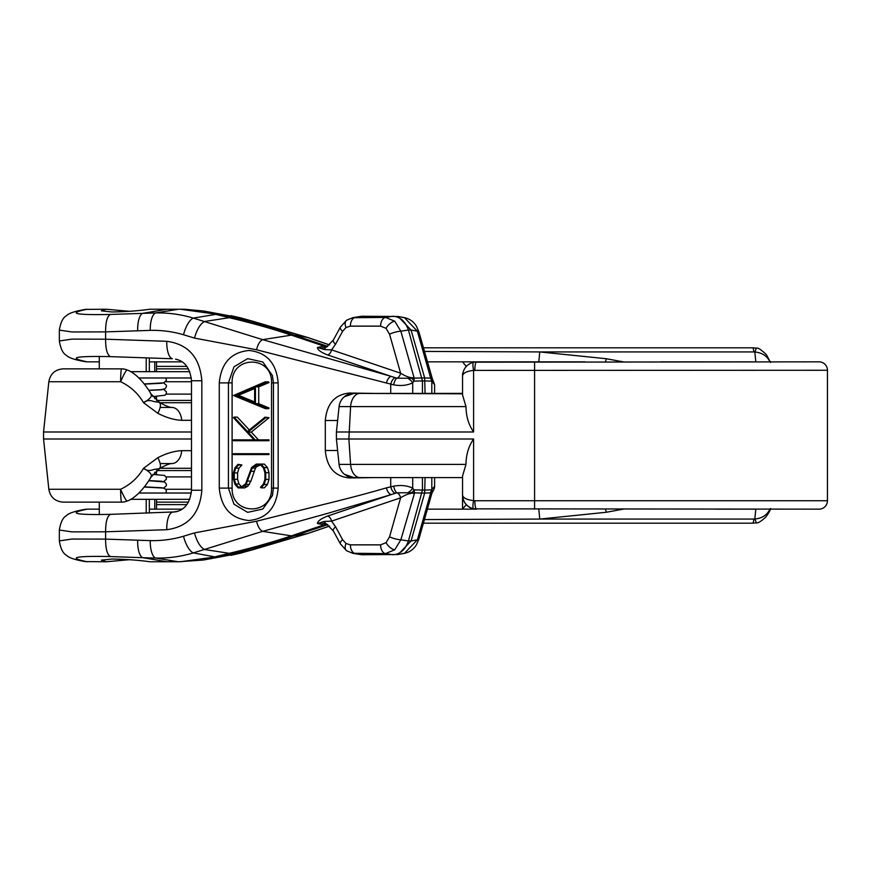 <?xml version="1.0" encoding="UTF-8"?>
<svg xmlns="http://www.w3.org/2000/svg" width="871" height="871" viewBox="0 0 871 871"><rect width="100%" height="100%" fill="white"/><g stroke="black" fill="none" stroke-linecap="round" stroke-linejoin="round"><path stroke-width="1.31" d="M462.545 393.812L360.039 393.409A14.731 9.505 90 0 0 350.588 406.605L339.08 406.605A14.731 14.731 0 0 1 344.459 396.697L353.92 393.409L438.396 393.409M360.039 393.409L353.92 393.409C349.641 393.736 346.484 394.835 344.459 396.697M191.478 439.006L43.55 439.006L43.55 431.994L191.478 431.994M473.606 439.006L473.606 500.607C466.747 499.802 463.067 497.972 462.545 495.131L462.545 476.023L465.985 464.395C466.094 454.64 468.631 446.181 473.606 439.006L336.413 439.006L336.413 431.994L473.606 431.994C468.62 424.787 466.083 416.316 465.985 406.605L462.545 394.977L462.545 375.869C463.067 373.028 466.747 371.198 473.606 370.393A8.416 1.742 -102.2 0 1 473.606 362.162L819.034 361.846A8.416 8.416 0 0 1 827.45 370.262L473.606 370.393L473.606 431.994M402.043 553.586L404.427 553.368L417.372 539.813A8.764 1.884 -164.2 0 0 418.853 539.225L431.798 493.585L430.372 492.866L431.809 489.426L434.607 486.356L434.607 477.591L462.545 477.591L353.92 477.591C345.841 476.502 348.585 476.6 344.459 474.303A14.731 14.731 0 0 1 339.08 464.395L465.985 464.395M462.545 373.463L462.588 374.759M427.378 361.846L476.579 361.846A8.416 1.742 90 0 0 474.837 370.262M584.974 361.846L476.579 361.846A14.034 14.034 0 0 0 473.606 362.162A14.034 14.034 0 0 1 476.579 361.846M769.964 361.846C767.122 355.956 762.081 352.668 754.809 352.004L756.442 348.139L753.067 347.823L754.003 351.928L754.809 352.004L755.843 361.846L660.849 361.846M623.157 361.846L606.336 358.732L539.726 351.928L424.427 351.416M756.442 348.139L756.442 348.139C757.988 347.551 761.319 349.75 766.436 354.747L770.563 362.488M538.779 361.846A42.091 1.067 93.2 0 0 539.726 351.928L754.003 351.928M344.459 474.303L353.92 477.591L438.396 477.591M457.634 477.591L462.479 477.591M623.157 509.154L606.336 512.268L539.726 519.072L424.427 519.584M716.343 509.154L755.843 509.154L754.809 518.996L756.442 522.861L753.067 523.177L754.003 519.072L754.809 518.996C761.951 518.419 767.003 515.131 769.964 509.154M756.442 522.861L756.442 522.861C758.075 523.253 761.178 521.326 765.74 517.091C768.56 513.465 770.171 510.602 770.563 508.512M474.837 500.738L827.45 500.738A8.416 8.416 0 0 1 819.034 509.154L473.606 508.838A8.416 1.742 102.2 0 1 473.606 500.607L474.837 500.738A8.416 1.742 90 0 0 476.579 509.154L462.545 509.154L462.588 496.241M538.779 509.154A42.091 1.067 -93.2 0 1 539.726 519.072L754.003 519.072M186.775 504.625L156.519 504.625M121.613 502.142A14.382 1.002 -90 0 1 120.612 489.262L48.83 489.262C50.322 497.189 55.091 501.478 63.137 502.142L121.613 502.142A14.382 14.382 0 0 0 127.166 501.021L127.166 501.021C134.559 498.626 144.031 489.045 151.129 476.938L159.698 468.446C165.686 465.136 169.747 463.503 171.892 463.557A14.382 9.875 90 0 0 181.712 450.677L191.478 450.677M159.273 468.609C161.179 467.074 160.71 463.426 157.869 457.678C166.383 453.323 174.331 450.993 181.712 450.677M127.166 501.021A14.382 1.502 -112.7 0 1 120.612 489.262C130.367 484.679 138.01 477.678 143.563 468.271L157.869 457.678M156.519 502.142L188.397 502.142L156.519 502.142M99.294 514.63L99.294 502.142L63.376 502.142M827.45 500.738L827.45 370.262M160.122 463.557L171.892 463.557M150.563 477.384C152.806 475.272 150.476 472.234 143.563 468.271C146.295 470.699 149.681 471.113 153.732 469.513L159.153 468.652M127.166 369.979A14.382 14.382 0 0 0 121.613 368.858A14.382 1.002 90 0 0 120.612 381.738A14.382 1.502 112.7 0 1 127.166 369.979L127.166 369.979C134.559 372.374 144.031 381.955 151.129 394.062L159.698 402.554C165.686 405.864 169.747 407.497 171.892 407.443A14.382 9.875 -90 0 1 181.712 420.323L191.478 420.323M159.273 402.391C161.179 403.926 160.71 407.574 157.869 413.322C166.383 417.677 174.331 420.007 181.712 420.323M43.55 431.994L48.83 381.738L120.612 381.738C130.367 386.321 138.01 393.322 143.563 402.729L157.869 413.322M121.613 368.858L63.137 368.858C55.091 369.522 50.322 373.811 48.83 381.738M99.294 356.37L99.294 368.858L63.376 368.858M188.397 368.858L156.519 368.858L188.397 368.858M186.775 366.375L156.519 366.375M160.122 407.443L171.892 407.443M150.563 393.616C152.817 395.717 150.476 398.755 143.563 402.729C146.165 400.366 149.551 399.952 153.721 401.487L159.153 402.348M427.378 509.154L462.545 509.154L462.545 497.537M462.545 375.869C463.067 368.749 466.747 364.176 473.606 362.162M462.545 361.89L466.257 366.375M473.606 508.838C466.747 506.824 463.067 502.251 462.545 495.131A14.034 14.034 0 0 0 476.579 509.154A14.034 14.034 0 0 1 462.545 495.131M466.257 504.625L462.545 509.11M129.485 559.683L106.349 561.762L101.417 560.14L111.902 559.04C125.282 559.193 137.977 560.107 149.975 561.762L178.392 561.762L155.767 558.061L142.909 557.701L167.134 561.762M327.757 346.342L294.017 335.139C275.661 328.955 254.953 323.141 231.893 317.686L203.455 310.98L184.532 309.249L149.975 309.238C137.977 310.893 125.282 311.807 111.902 311.96L101.417 310.86L106.349 309.238L85.347 309.39C74.906 311.208 68.646 313.299 66.566 315.661C63.082 317.382 60.676 322.194 59.337 330.109L72.01 331.96L105.609 331.884L150.258 330.381C161.603 330.109 172.687 331.568 183.52 334.758L194.44 338.079L256.542 349.772L393.681 384.851C401.03 386.125 407.367 385.45 412.702 382.805L414.03 381.139L414.073 377.785C410.361 378.047 405.875 376.512 400.616 373.18L331.557 349.87L324.415 349.576L317.392 347.464C317.621 349.892 321.018 352.374 327.561 354.922A5.259 3.19 108.7 0 0 331.557 349.87L335.553 344.23L342.586 331.339L345.994 327.518L350.382 326.135L380.605 326.135L386.06 328.345L389.544 334.17L400.616 373.18A5.259 3.19 108.7 0 1 396.882 378.188L391.112 376.381C388.912 377.154 387.334 379.408 386.386 383.131M402.043 317.414L404.427 317.632L417.372 331.187A8.764 1.884 164.2 0 1 418.853 331.775L432.31 378.613L430.742 378.047L431.537 381.139L434.607 384.644L434.607 393.409L462.545 393.376M431.798 377.415L430.742 378.047M324.415 349.576A8.764 5.161 -115.2 0 1 326.342 347.137L321.475 348.171L317.392 347.464L323.958 346.135L327.071 346.767M414.073 377.785L400.845 331.187L394.748 321.214L385.515 317.414L352.515 317.719M430.372 378.134L424.656 377.927L411.068 330.022L398.123 316.478L361.781 316.249L355.303 317.414A8.764 5.487 90 0 0 350.382 326.135M393.039 316.249L393.104 316.249C400.225 316.794 405.331 321.377 408.434 330.022L400.845 331.187A8.764 1.884 164.2 0 0 389.544 334.17M431.798 493.585L432.31 492.387L430.742 492.953M324.415 521.424A8.764 5.161 -64.8 0 0 326.342 523.863L321.475 522.829L317.392 523.536C317.621 521.108 321.018 518.626 327.561 516.078A5.259 3.19 -108.7 0 1 331.557 521.13L324.415 521.424L317.392 523.536L323.958 524.865L327.071 524.233M178.392 309.238L155.767 312.939L110.432 314.442C107.177 316.217 105.576 322.03 105.609 331.884L105.609 339.2L166.775 341.301C188.18 344.197 199.873 357.35 201.843 380.758L201.843 490.242C199.873 513.65 188.18 526.803 166.775 529.699L105.609 531.8L71.945 531.876L59.337 530.025L59.337 540.891L71.945 539.051L105.609 539.116L150.258 540.619C161.603 540.891 172.687 539.432 183.52 536.242L194.44 532.921L256.542 521.228L322.422 504.755C346.549 498.833 365.668 493.911 386.386 487.869L393.681 486.149C401.03 484.875 407.367 485.55 412.702 488.196L414.03 489.861L414.596 492.866L400.845 539.813L394.748 549.786L385.515 553.586L352.515 553.281M430.372 492.866L424.656 493.073L411.068 540.978L398.123 554.522L361.781 554.751L355.303 553.586A8.764 5.487 -90 0 1 350.382 544.865L380.605 544.865L386.06 542.655L389.544 536.83L400.616 497.82L331.557 521.13L335.553 526.77L342.586 539.661L345.994 543.482L350.382 544.865M393.039 554.751L393.104 554.751C400.225 554.206 405.331 549.623 408.434 540.978L400.845 539.813A8.764 1.884 -164.2 0 1 389.544 536.83M327.757 524.658L294.017 535.861C275.661 542.034 254.953 547.859 231.893 553.314L214.56 557.603L239.917 553.281L252.285 549.873L307.169 533.651L329.576 526.062M326.527 524.886L323.958 524.865M326.592 524.865L327.616 524.56M249.313 429.969L237.337 417.1L234.049 417.1L247.429 431.493L265.089 417.155L269.008 417.732L251.294 432.103L258.458 439.855M236.781 439.855L254.038 439.855L233.482 417.732L234.049 417.1M265.72 440.715L269.008 440.715L269.008 439.855L265.72 439.855L265.72 440.715L233.482 440.715L233.482 439.855L254.038 439.855M265.72 454.575L269.008 454.575L269.008 453.704L265.72 453.704L265.72 454.575L233.482 454.575L233.482 453.704L265.72 453.704M261.093 487.825L264.392 487.825L267.408 484.472L269.008 479.42L265.72 479.42L264.109 484.472L261.093 487.825L260.516 487.227L263.423 484.004L264.926 479.29L264.926 472.833L263.499 468.054L260.658 464.962L256.825 466.54L255.432 468.097L250.935 481.119L247.821 486.247L244.686 487.912L238.186 487.912L235.028 484.472L233.482 479.42L233.482 472.779L234.952 467.738L238.012 464.352L238.578 464.962L235.66 468.184L234.288 472.92L234.288 479.279L235.703 483.982L238.491 487.052L241.202 487.052L238.491 487.052M269.008 479.42L269.008 472.703L265.72 472.703L265.72 479.42M241.202 487.052L245.611 483.841L251.621 467.498L256.324 464.101L264.338 464.101L267.473 467.607L269.008 472.703M238.012 464.352L241.877 464.962L238.948 468.184L237.587 472.92L237.587 479.279L239.002 483.982L241.779 487.052M271.545 382.892C272.514 355.139 231.305 355.237 232.111 382.892L232.111 488.108C231.338 515.817 272.547 515.795 271.545 488.108L271.545 382.892L273.45 382.892L272.373 375.39L262.802 361.977L247.669 358.634L233.994 366.811L228.42 382.892L228.42 488.108L233.972 504.178L247.636 512.366L262.781 509.045L272.373 495.653L273.45 488.108L273.45 382.892L272.373 375.39M265.176 381.846L268.464 381.846L269.03 382.543L258.731 386.844L258.731 403.687L269.03 407.987L268.758 408.673L265.459 408.673L233.482 395.499L265.176 381.846L265.731 382.543L255.432 386.844L255.432 403.687L265.731 407.987L265.459 408.673M99.294 509.154L87.165 509.154C67.034 513.335 74.786 515.077 110.432 514.358L175.604 511.865M106.349 561.762L85.347 561.61C75.124 559.868 68.874 557.788 66.588 555.36C63.017 553.499 60.589 548.676 59.337 540.891M182.028 361.846L149.975 361.846M106.349 309.238L129.485 311.317M327.561 516.078L391.035 494.652L327.932 513.291L262.639 531.354L193.34 552.9L216.291 557.146M323.892 524.886L291.382 535.861C273.026 542.034 252.318 547.859 229.258 553.314L215.747 556.613M219.274 382.892C221.169 363.109 231.055 352.309 248.943 350.48C266.646 352.33 276.39 363.131 278.165 382.892L278.165 488.108C276.379 507.913 266.624 518.713 248.888 520.52C231.044 518.659 221.169 507.858 219.274 488.108L219.274 382.892L232.111 382.892M373.909 393.409L349.75 393.028C335.008 394.334 326.865 403.491 325.308 420.497L337.621 420.497M373.909 477.591L349.75 477.972C335.008 476.666 326.865 467.509 325.308 450.503L325.308 420.497M182.028 509.154L149.975 509.154M408.434 540.978L411.09 540.902M414.063 492.91L411.754 492.714A7.012 3.93 -42.3 0 0 414.03 489.861L422.435 490.079L408.455 540.902M422.435 490.079L422.435 477.591M329.608 526.095L307.79 533.498L240.646 553.118L203.455 560.02L178.392 561.762M424.667 493.062L425.07 477.591M337.621 450.503L325.308 450.503M349.761 477.025A15.787 8.122 89 0 0 349.75 477.972M201.843 380.758L191.478 380.758C190.128 368.259 184.826 361.051 175.539 359.124L178.239 359.886M201.843 490.242L191.478 490.242L191.478 380.758M166.775 529.699A17.54 6.728 -91.8 0 1 172.349 512.257L178.239 511.114M59.337 530.025C60.676 522.121 63.082 517.298 66.566 515.578C68.646 513.215 74.906 511.125 85.347 509.306L87.165 509.154M418.853 539.225L416.49 544.691C413.681 549.329 409.664 552.214 404.427 553.357L398.123 554.522M361.781 554.751L353.005 553.379L346.614 550.777L340.387 543.863A8.764 3.146 -28.6 0 1 342.586 539.661M230.826 555.36L239.917 553.281A17.54 10.996 -106 0 0 240.646 553.118M203.455 560.02L214.56 557.603M180.297 561.762L213.743 557.146M183.52 536.242A17.54 6.707 -106.3 0 0 193.34 552.9C181.092 556.591 168.571 558.311 155.767 558.061A17.54 6.522 -88.7 0 1 150.258 540.619M414.073 493.215C410.361 492.953 405.875 494.488 400.616 497.82A5.259 3.19 -108.7 0 0 396.882 492.812L391.112 494.619C388.923 493.824 387.345 491.571 386.386 487.869M393.104 554.751L385.515 553.586A8.764 5.487 -90 0 1 380.605 544.865M340.387 543.863L333.353 530.962A8.764 3.146 -28.6 0 1 335.553 526.77M411.754 492.714L396.882 492.812A7.012 2.58 -102 0 1 393.681 486.149M408.641 492.191A7.012 3.8 -39.7 0 0 412.702 488.196L412.702 477.591M395.26 493.302A7.012 3.702 -106.3 0 1 390.72 486.595L390.72 477.591M425.07 490.079L431.537 489.861A7.012 4.66 34.9 0 1 431.896 492.714M431.809 477.591L431.809 489.426A7.012 4.366 30.9 0 1 432.158 492.572M214.56 313.397L239.917 317.719L307.169 337.349L329.576 344.938M326.527 346.114L323.958 346.135M323.892 346.114L291.382 335.139C273.026 328.966 252.318 323.141 229.258 317.686L213.743 313.854L216.291 313.854M327.561 354.922L391.035 376.348L262.639 339.646L193.34 318.1L215.747 314.387M99.294 361.846L87.165 361.846C67.034 357.665 74.786 355.923 110.432 356.642L172.349 358.743A17.54 6.728 91.8 0 1 166.775 341.301M110.432 356.642C107.177 354.856 105.576 349.042 105.609 339.2L72.01 339.124L59.337 340.964L59.337 330.109M414.063 378.09L411.754 378.286A7.012 3.93 42.3 0 1 414.03 381.139L422.435 380.921L408.455 330.098L411.09 330.098M422.435 380.921L422.435 393.409M424.667 377.938L425.07 393.409M349.761 393.975A15.787 8.122 -89 0 1 349.75 393.028M59.337 340.975C60.676 348.879 63.082 353.702 66.566 355.422C68.646 357.785 74.906 359.875 85.347 361.694L87.165 361.846M418.853 331.775L416.49 326.309C413.681 321.671 409.664 318.786 404.427 317.643L398.123 316.478M361.781 316.249L353.005 317.621L346.614 320.223A8.764 4.867 56.3 0 0 345.994 327.518M326.592 346.135L327.616 346.44M230.804 315.64L239.917 317.719A17.54 10.996 106 0 1 240.646 317.882L203.455 310.98M180.297 309.238L213.743 313.854M183.52 334.758A17.54 6.707 106.3 0 1 193.34 318.1C181.092 314.409 168.571 312.689 155.767 312.939A17.54 6.522 88.7 0 0 150.258 330.381M393.104 316.249L385.515 317.414A8.764 5.487 90 0 0 380.605 326.135M346.614 320.223L340.387 327.137A8.764 3.146 28.6 0 0 342.586 331.339M340.387 327.137L333.353 340.038A8.764 3.146 28.6 0 0 335.553 344.23M411.754 378.286L396.882 378.188A7.012 2.58 102 0 0 393.681 384.851M408.641 378.809A7.012 3.8 39.7 0 1 412.702 382.805L412.702 393.409M395.26 377.698A7.012 3.702 106.3 0 0 390.72 384.405L390.72 393.409M425.07 380.921L431.537 381.139A7.012 4.66 -34.9 0 0 431.896 378.286M431.809 393.409L431.809 381.574A7.012 4.366 -30.9 0 0 432.158 378.428M237.587 479.279L234.288 479.279M237.587 472.92L234.288 472.92M260.658 464.962L256.412 464.962L252.133 468.097L246.123 484.516L241.387 487.912M256.825 466.54L253.526 466.54M255.432 468.097L252.133 468.097M253.918 471.287L250.63 471.287M250.935 481.119L247.636 481.119M249.422 484.516L246.123 484.516M247.821 486.247L244.522 486.247M241.877 464.962L238.578 464.962M238.948 468.184L235.66 468.184M239.002 483.982L235.703 483.982M261.039 464.101L264.185 467.607L265.72 472.703M267.473 467.607L264.185 467.607M267.408 484.472L264.109 484.472M251.294 432.103L247.995 432.103L255.159 439.855L265.72 439.855M269.008 417.732L265.72 417.732L247.995 432.103M265.089 417.155L265.72 417.732M258.731 403.687L255.432 403.687M258.731 386.844L255.432 386.844M269.03 382.543L265.731 382.543M269.03 407.987L265.731 407.987M254.637 387.17L235.126 395.26L254.637 403.338L254.637 387.17M254.637 388.542L238.414 395.26L235.126 395.26M238.414 395.26L254.637 401.977M156.628 400.431L191.478 400.431M166.1 394.117L191.478 394.117M156.628 470.569L191.478 470.569M166.1 476.883L191.478 476.883M154.766 472.256L154.766 474.488M154.766 499.333L154.766 509.154M154.766 398.744L154.766 396.512M154.766 371.667L154.766 361.846M605.465 361.846A42.091 4.388 98.9 0 0 606.336 358.732M360.039 477.591A14.731 9.505 -90 0 1 350.588 464.395L348.868 439.006L350.588 406.605L465.985 406.605M605.465 509.154A42.091 4.388 -98.9 0 1 606.336 512.268M534.587 509.154L534.587 361.846M191.478 468.271L159.992 468.271M165.686 489.262L191.478 489.262M165.686 381.738L191.478 381.738M191.478 402.729L159.992 402.729M278.165 488.108L271.545 488.108M326.342 347.137L333.353 340.038M394.748 321.214A8.764 4.497 131.9 0 0 386.06 328.345M345.994 543.482A8.764 4.867 123.7 0 0 346.614 550.777M386.06 542.655A8.764 4.497 48.1 0 0 394.748 549.786M252.895 549.732L231.893 553.314M307.79 533.498L294.017 535.861M256.542 521.228C257.892 526.694 259.917 530.069 262.639 531.354L291.382 535.861M194.44 532.921C196.988 541.773 200.363 547.304 204.533 549.514L229.258 553.314M137.683 540.26A17.54 6.369 -88.1 0 0 142.909 557.701L110.432 556.558C107.198 554.729 105.598 548.915 105.609 539.116L105.609 531.8C105.598 522.012 107.198 516.198 110.432 514.358M110.432 556.558C74.797 555.85 67.034 557.582 87.154 561.762M422.021 493.062L414.596 492.866M424.656 493.073L422.021 493.073M422.435 490.068L425.07 490.068M411.068 540.978L417.372 539.813L430.601 493.215M294.017 335.139L307.79 337.502L252.895 321.268L231.893 317.686M256.542 349.772C257.892 344.306 259.917 340.931 262.639 339.646L291.382 335.139M194.44 338.079C196.998 329.271 200.374 323.74 204.533 321.486L229.258 317.686M137.683 330.74A17.54 6.369 88.1 0 1 142.909 313.299L167.134 309.238M110.432 314.442C74.797 315.15 67.034 313.418 87.154 309.238M422.021 377.938L414.596 378.134M424.656 377.927L422.021 377.927M422.435 380.932L425.07 380.932M411.068 330.022L417.372 331.187L430.601 377.785M232.111 488.108L219.274 488.108M278.165 382.892L273.45 382.892L273.45 488.108L272.373 495.621M146.208 513.106L146.208 499.333M149.333 357.992L149.333 371.667M149.333 499.333L149.333 513.008M146.208 357.894L146.208 371.667M462.545 477.624L461.608 477.591M339.08 464.395L336.413 439.006M48.83 489.262L43.55 439.006M753.056 523.188L423.404 523.188M339.08 406.605L336.413 431.994M753.056 347.812L423.404 347.812M191.478 490.242C190.128 502.741 184.826 509.949 175.539 511.876M326.342 523.863L333.353 530.962M432.31 492.387C432.103 493.03 434.803 488.304 434.607 486.356M434.607 384.644L432.31 378.613M307.79 337.502L329.608 344.905M252.895 321.268L240.646 317.882M272.765 494.129L272.373 495.653M191.326 377.981L138.914 377.981M152.861 396.599L165.142 395.205L166.372 393.431L166.361 391.743L163.596 389.359M148.778 390.273L161.059 389.675L165.152 388.706L166.383 386.92L166.361 385.232L163.596 382.87M144.259 383.948L163.748 382.837L166.372 380.464L166.023 377.981M189.747 499.333L130.617 499.333M148.887 480.563L162.126 481.271M144.401 486.878L162.126 487.76M163.585 481.641L166.361 479.257L166.372 477.569L164.565 475.457L152.861 474.401M163.585 488.13L166.361 485.768L166.383 484.08L164.586 481.957L148.778 480.727M166.023 493.019L166.372 490.536L165.621 489.197L163.313 488.076L144.27 487.052M191.326 493.019L138.914 493.019M162.126 389.729L148.887 390.437M162.126 383.24L144.401 384.122M189.747 371.667L130.617 371.667M156.519 470.667L156.519 474.564M156.519 499.333L156.519 509.154M156.519 400.333L156.519 396.436M156.519 371.667L156.519 361.846"/></g></svg>
